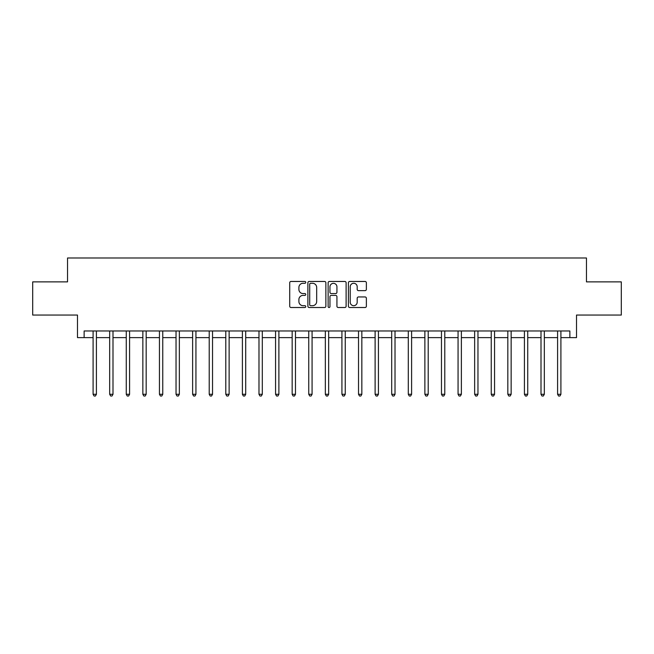 <?xml version="1.0" encoding="UTF-8"?>
<svg xmlns="http://www.w3.org/2000/svg" width="654" height="654" viewBox="0 0 654 654"><rect width="100%" height="100%" fill="white"/><g stroke="black" fill="none" stroke-linecap="round" stroke-linejoin="round"><path stroke-width="0.98" d="M305.77 282.373A0.916 0.916 0 0 0 304.854 281.457L291.014 281.457A1.3 1.3 0 0 0 289.714 282.757L289.714 306.211A1.3 1.3 0 0 0 291.014 307.511L304.854 307.511A0.916 0.916 0 0 0 305.77 306.603A0.916 0.916 0 0 0 304.854 305.688L303.064 305.688A4.169 4.169 0 0 1 298.894 301.519L298.894 299.565A4.169 4.169 0 0 1 303.064 295.395L304.854 295.395A0.916 0.916 0 0 0 305.77 294.488A0.916 0.916 0 0 0 304.854 293.572L303.064 293.572A4.169 4.169 0 0 1 298.894 289.403L298.894 287.449A4.169 4.169 0 0 1 303.064 283.28L304.854 283.28A0.916 0.916 0 0 0 305.77 282.373M365.071 290.638A1.3 1.3 0 0 0 366.371 289.338L366.371 282.757A1.3 1.3 0 0 0 365.071 281.457L349.702 281.457A1.3 1.3 0 0 0 348.394 282.757L348.394 306.211A1.3 1.3 0 0 0 349.702 307.511L365.071 307.511A1.3 1.3 0 0 0 366.371 306.211L366.371 298.265A1.3 1.3 0 0 0 365.071 296.957L358.49 296.957A1.3 1.3 0 0 0 357.19 298.265L357.19 302.205A3.483 3.483 0 0 1 353.708 305.688A3.483 3.483 0 0 1 350.217 302.205L350.217 286.763A3.483 3.483 0 0 1 353.708 283.28A3.483 3.483 0 0 1 357.19 286.763L357.19 289.338A1.3 1.3 0 0 0 358.49 290.638L365.071 290.638M84.129 337.619L84.129 330.981L569.871 330.981L569.871 337.619L576.509 337.619L576.509 315.056L621.3 315.056L621.3 281.874L586.458 281.874L586.458 257.987L67.542 257.987L67.542 281.874L32.7 281.874L32.7 315.056L77.491 315.056L77.491 337.619L93.089 337.619M325.864 282.757A1.3 1.3 0 0 0 324.556 281.457L309.187 281.457A1.3 1.3 0 0 0 307.887 282.757L307.887 306.211A1.3 1.3 0 0 0 309.187 307.511L324.556 307.511A1.3 1.3 0 0 0 325.864 306.211L325.864 282.757M329.444 281.457L344.813 281.457A1.3 1.3 0 0 1 346.113 282.757L346.113 306.211A1.3 1.3 0 0 1 344.813 307.511L338.232 307.511A1.3 1.3 0 0 1 336.933 306.211L336.933 296.695A1.3 1.3 0 0 0 335.633 295.395L331.267 295.395A1.3 1.3 0 0 0 329.968 296.695L329.968 306.603A0.916 0.916 0 0 1 329.052 307.511A0.916 0.916 0 0 1 328.136 306.603L328.136 282.757A1.3 1.3 0 0 1 329.444 281.457M96.408 337.619L109.676 337.619M112.995 337.619L126.263 337.619M129.582 337.619L142.858 337.619M146.169 337.619L159.445 337.619M162.764 337.619L176.032 337.619M179.351 337.619L192.628 337.619M195.938 337.619L209.215 337.619M212.534 337.619L225.802 337.619M229.121 337.619L242.397 337.619M245.708 337.619L258.984 337.619M262.303 337.619L275.571 337.619M278.89 337.619L292.158 337.619M295.477 337.619L308.753 337.619M312.072 337.619L325.34 337.619M328.66 337.619L341.928 337.619M345.247 337.619L358.523 337.619M361.842 337.619L375.11 337.619M378.429 337.619L391.697 337.619M395.016 337.619L408.292 337.619M411.603 337.619L424.879 337.619M428.198 337.619L441.466 337.619M444.785 337.619L458.062 337.619M461.372 337.619L474.649 337.619M477.968 337.619L491.236 337.619M494.555 337.619L507.831 337.619M511.142 337.619L524.418 337.619M527.737 337.619L541.005 337.619M544.324 337.619L557.592 337.619M560.911 337.619L569.871 337.619M310.617 283.28A0.916 0.916 0 0 0 309.71 284.196L309.71 304.772A0.916 0.916 0 0 0 310.617 305.688L312.506 305.688A4.169 4.169 0 0 0 316.675 301.519L316.675 287.449A4.169 4.169 0 0 0 312.506 283.28L310.617 283.28M336.933 286.828A3.483 3.483 0 0 0 333.45 283.346A3.483 3.483 0 0 0 329.968 286.828L329.968 292.273A1.3 1.3 0 0 0 331.267 293.572L335.633 293.572A1.3 1.3 0 0 0 336.933 292.273L336.933 286.828M96.571 330.981L96.498 331.153A1.324 1.324 90 0 0 96.408 331.643L96.408 394.288L93.089 394.288L93.089 331.643A1.324 1.324 90 0 0 92.991 331.153L92.925 330.981M96.408 394.288L95.41 396.013L94.078 396.013L93.089 394.288M113.158 330.981L113.093 331.153A1.324 1.324 87.3 0 0 112.995 331.643L112.995 394.288L109.676 394.288L109.676 331.643A1.324 1.324 87.3 0 0 109.578 331.153L109.512 330.981M112.995 394.288L111.998 396.013L110.673 396.013L109.676 394.288M129.745 330.981L129.68 331.153A1.324 1.324 87.3 0 0 129.582 331.643L129.582 394.288L126.263 394.288L126.263 331.643A1.324 1.324 87.3 0 0 126.173 331.153L126.099 330.981M129.582 394.288L128.585 396.013L127.26 396.013L126.263 394.288M146.341 330.981L146.267 331.153A1.324 1.324 87.3 0 0 146.169 331.643L146.169 394.288L142.858 394.288L142.858 331.643A1.324 1.324 87.3 0 0 142.76 331.153L142.695 330.981M146.169 394.288L145.18 396.013L143.847 396.013L142.858 394.288M162.928 330.981L162.862 331.153A1.324 1.324 87.3 0 0 162.764 331.643L162.764 394.288L159.445 394.288L159.445 331.643A1.324 1.324 87.3 0 0 159.347 331.153L159.282 330.981M162.764 394.288L161.767 396.013L160.443 396.013L159.445 394.288M179.515 330.981L179.449 331.153A1.324 1.324 87.3 0 0 179.351 331.643L179.351 394.288L176.032 394.288L176.032 331.643A1.324 1.324 87.3 0 0 175.942 331.153L175.869 330.981M179.351 394.288L178.354 396.013L177.03 396.013L176.032 394.288M196.102 330.981L196.037 331.153A1.324 1.324 87.3 0 0 195.938 331.643L195.938 394.288L192.628 394.288L192.628 331.643A1.324 1.324 87.3 0 0 192.529 331.153L192.464 330.981M195.938 394.288L194.949 396.013L193.617 396.013L192.628 394.288M212.697 330.981L212.624 331.153A1.324 1.324 87.3 0 0 212.534 331.643L212.534 394.288L209.215 394.288L209.215 331.643A1.324 1.324 87.3 0 0 209.117 331.153L209.051 330.981M212.534 394.288L211.536 396.013L210.212 396.013L209.215 394.288M229.284 330.981L229.219 331.153A1.324 1.324 87.3 0 0 229.121 331.643L229.121 394.288L225.802 394.288L225.802 331.643A1.324 1.324 87.3 0 0 225.704 331.153L225.638 330.981M229.121 394.288L228.123 396.013L226.799 396.013L225.802 394.288M245.871 330.981L245.806 331.153A1.324 1.324 87.3 0 0 245.708 331.643L245.708 394.288L242.397 394.288L242.397 331.643A1.324 1.324 87.3 0 0 242.299 331.153L242.225 330.981M245.708 394.288L244.719 396.013L243.386 396.013L242.397 394.288M262.467 330.981L262.393 331.153A1.324 1.324 87.3 0 0 262.303 331.643L262.303 394.288L258.984 394.288L258.984 331.643A1.324 1.324 87.3 0 0 258.886 331.153L258.821 330.981M262.303 394.288L261.306 396.013L259.981 396.013L258.984 394.288M279.054 330.981L278.988 331.153A1.324 1.324 87.3 0 0 278.89 331.643L278.89 394.288L275.571 394.288L275.571 331.643A1.324 1.324 87.3 0 0 275.473 331.153L275.408 330.981M278.89 394.288L277.893 396.013L276.568 396.013L275.571 394.288M295.641 330.981L295.575 331.153A1.324 1.324 87.3 0 0 295.477 331.643L295.477 394.288L292.158 394.288L292.158 331.643A1.324 1.324 87.3 0 0 292.068 331.153L291.995 330.981M295.477 394.288L294.488 396.013L293.156 396.013L292.158 394.288M312.236 330.981L312.162 331.153A1.324 1.324 87.3 0 0 312.072 331.643L312.072 394.288L308.753 394.288L308.753 331.643A1.324 1.324 87.3 0 0 308.655 331.153L308.59 330.981M312.072 394.288L311.075 396.013L309.751 396.013L308.753 394.288M328.823 330.981L328.758 331.153A1.324 1.324 87.3 0 0 328.66 331.643L328.66 394.288L325.34 394.288L325.34 331.643A1.324 1.324 87.3 0 0 325.242 331.153L325.177 330.981M328.66 394.288L327.662 396.013L326.338 396.013L325.34 394.288M345.41 330.981L345.345 331.153A1.324 1.324 87.3 0 0 345.247 331.643L345.247 394.288L341.928 394.288L341.928 331.643A1.324 1.324 87.3 0 0 341.838 331.153L341.764 330.981M345.247 394.288L344.249 396.013L342.925 396.013L341.928 394.288M362.005 330.981L361.932 331.153A1.324 1.324 87.3 0 0 361.842 331.643L361.842 394.288L358.523 394.288L358.523 331.643A1.324 1.324 87.3 0 0 358.425 331.153L358.359 330.981M361.842 394.288L360.844 396.013L359.512 396.013L358.523 394.288M378.592 330.981L378.527 331.153A1.324 1.324 87.3 0 0 378.429 331.643L378.429 394.288L375.11 394.288L375.11 331.643A1.324 1.324 87.3 0 0 375.012 331.153L374.946 330.981M378.429 394.288L377.432 396.013L376.107 396.013L375.11 394.288M395.179 330.981L395.114 331.153A1.324 1.324 87.3 0 0 395.016 331.643L395.016 394.288L391.697 394.288L391.697 331.643A1.324 1.324 87.3 0 0 391.607 331.153L391.533 330.981M395.016 394.288L394.019 396.013L392.694 396.013L391.697 394.288M411.775 330.981L411.701 331.153A1.324 1.324 87.3 0 0 411.603 331.643L411.603 394.288L408.292 394.288L408.292 331.643A1.324 1.324 87.3 0 0 408.194 331.153L408.129 330.981M411.603 394.288L410.614 396.013L409.281 396.013L408.292 394.288M428.362 330.981L428.296 331.153A1.324 1.324 87.3 0 0 428.198 331.643L428.198 394.288L424.879 394.288L424.879 331.643A1.324 1.324 87.3 0 0 424.781 331.153L424.716 330.981M428.198 394.288L427.201 396.013L425.877 396.013L424.879 394.288M444.949 330.981L444.884 331.153A1.324 1.324 87.3 0 0 444.785 331.643L444.785 394.288L441.466 394.288L441.466 331.643A1.324 1.324 87.3 0 0 441.376 331.153L441.303 330.981M444.785 394.288L443.788 396.013L442.464 396.013L441.466 394.288M461.536 330.981L461.471 331.153A1.324 1.324 87.3 0 0 461.372 331.643L461.372 394.288L458.062 394.288L458.062 331.643A1.324 1.324 87.3 0 0 457.964 331.153L457.898 330.981M461.372 394.288L460.383 396.013L459.051 396.013L458.062 394.288M478.131 330.981L478.058 331.153A1.324 1.324 87.3 0 0 477.968 331.643L477.968 394.288L474.649 394.288L474.649 331.643A1.324 1.324 87.3 0 0 474.551 331.153L474.485 330.981M477.968 394.288L476.97 396.013L475.646 396.013L474.649 394.288M494.718 330.981L494.653 331.153A1.324 1.324 87.3 0 0 494.555 331.643L494.555 394.288L491.236 394.288L491.236 331.643A1.324 1.324 87.3 0 0 491.138 331.153L491.072 330.981M494.555 394.288L493.557 396.013L492.233 396.013L491.236 394.288M511.305 330.981L511.24 331.153A1.324 1.324 87.3 0 0 511.142 331.643L511.142 394.288L507.831 394.288L507.831 331.643A1.324 1.324 87.3 0 0 507.733 331.153L507.659 330.981M511.142 394.288L510.153 396.013L508.82 396.013L507.831 394.288M527.901 330.981L527.827 331.153A1.324 1.324 87.3 0 0 527.737 331.643L527.737 394.288L524.418 394.288L524.418 331.643A1.324 1.324 87.3 0 0 524.32 331.153L524.255 330.981M527.737 394.288L526.74 396.013L525.415 396.013L524.418 394.288M544.488 330.981L544.422 331.153A1.324 1.324 87.3 0 0 544.324 331.643L544.324 394.288L541.005 394.288L541.005 331.643A1.324 1.324 87.3 0 0 540.907 331.153L540.842 330.981M544.324 394.288L543.327 396.013L542.003 396.013L541.005 394.288M561.075 330.981L561.009 331.153A1.324 1.324 87.3 0 0 560.911 331.643L560.911 394.288L557.592 394.288L557.592 331.643A1.324 1.324 87.3 0 0 557.502 331.153L557.429 330.981M560.911 394.288L559.922 396.013L558.59 396.013L557.592 394.288"/></g></svg>
